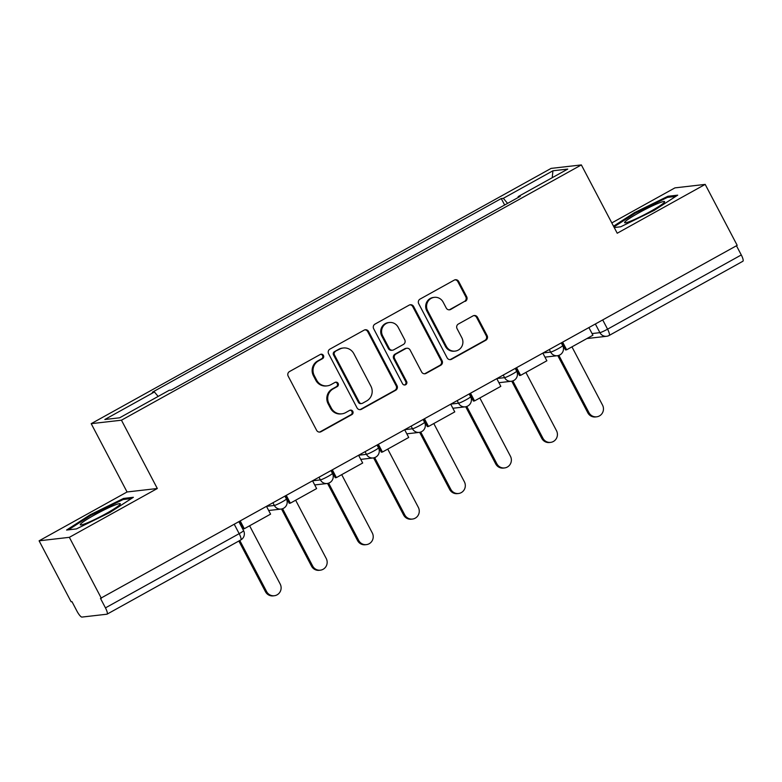 <?xml version="1.0" encoding="UTF-8"?>
<svg xmlns="http://www.w3.org/2000/svg" width="782" height="782" viewBox="0 0 782 782"><rect width="100%" height="100%" fill="white"/><g stroke="black" fill="none" stroke-linecap="round" stroke-linejoin="round"><path stroke-width="1.17" d="M323.425 355.439A2.385 2.307 83.4 0 0 320.297 354.461L289.506 371.548A3.411 3.294 83.4 0 0 288.187 376.162L316.602 430.286A3.411 3.294 83.4 0 0 321.079 431.684L351.871 414.597A2.385 2.307 83.4 0 0 350.492 410.12A2.385 2.307 83.4 0 0 349.652 410.384L345.673 412.603A10.919 10.557 83.4 0 1 331.353 408.126L328.978 403.61A10.919 10.557 83.4 0 1 333.2 388.85L337.189 386.631A2.385 2.307 83.4 0 0 335.81 382.154A2.385 2.307 83.4 0 0 334.979 382.427L330.991 384.636A10.919 10.557 83.4 0 1 316.671 380.16L314.305 375.653A10.919 10.557 83.4 0 1 318.518 360.883L322.507 358.674A2.385 2.307 83.4 0 0 323.425 355.439M327.189 385.858L326.309 385.956A10.919 10.557 83.4 0 1 315.791 380.267L313.416 375.751A10.919 10.557 83.4 0 1 317.639 360.981L321.627 358.772A2.385 2.307 83.4 0 0 320.688 354.295M319.447 432.084A3.411 3.294 83.4 0 0 320.2 431.781L350.981 414.695A2.385 2.307 83.4 0 0 350.053 410.218M341.871 413.825L340.981 413.922A10.919 10.557 83.4 0 1 330.463 408.224L328.098 403.717A10.919 10.557 83.4 0 1 332.321 388.947L336.299 386.738A2.385 2.307 83.4 0 0 335.37 382.251M465.358 301.314A3.411 3.294 83.4 0 0 466.678 296.701L458.711 281.52A3.411 3.294 83.4 0 0 454.234 280.122L420.042 299.095A3.411 3.294 83.4 0 0 418.722 303.709L447.138 357.833A3.411 3.294 83.4 0 0 451.615 359.231L485.798 340.258A3.411 3.294 83.4 0 0 487.118 335.634L477.489 317.297A3.411 3.294 83.4 0 0 473.012 315.899L458.379 324.022A3.411 3.294 83.4 0 0 457.059 328.635L461.839 337.736A9.13 8.827 83.4 0 1 455.134 351.098A9.13 8.827 83.4 0 1 446.336 346.338L427.637 310.708A9.13 8.827 83.4 0 1 434.342 297.336A9.13 8.827 83.4 0 1 443.13 302.106L446.248 308.04A3.411 3.294 83.4 0 0 450.725 309.437L464.479 301.422A3.411 3.294 83.4 0 0 465.798 296.808L457.822 281.618A3.411 3.294 83.4 0 0 454.987 279.819M157.319 488.506L127.065 491.976L39.1 540.812L69.354 537.332L157.319 488.506L121.454 420.198L581.358 164.924L617.223 233.232L705.188 184.396L737.191 245.353L100.467 598.386L105.453 607.878L239.175 533.656A6.95 0.655 -27.7 0 0 243.564 530.626L238.979 521.897M69.354 537.332L101.357 598.289M368.596 331.539A3.411 3.294 83.4 0 0 364.119 330.141L329.926 349.114A3.411 3.294 83.4 0 0 328.606 353.728L357.022 407.852A3.411 3.294 83.4 0 0 361.499 409.25L395.692 390.267A3.411 3.294 83.4 0 0 397.012 385.653L368.596 331.539L367.716 331.636A3.411 3.294 83.4 0 0 364.871 329.838M374.989 324.11L409.172 305.127A3.411 3.294 83.4 0 1 413.649 306.524L442.065 360.649A3.411 3.294 83.4 0 1 440.745 365.262L426.112 373.385A3.411 3.294 83.4 0 1 421.635 371.988L410.11 350.033A3.411 3.294 83.4 0 0 405.643 348.635L395.936 354.031A3.411 3.294 83.4 0 0 394.617 358.645L406.611 381.489A2.385 2.307 83.4 0 1 404.851 384.988A2.385 2.307 83.4 0 1 402.554 383.747L373.669 328.723A3.411 3.294 83.4 0 1 374.989 324.11M39.1 540.812L71.103 601.759L71.983 601.661L76.968 611.162A6.95 1.652 -119 0 0 81.954 617.076L106.909 614.212A6.95 1.652 -119 0 0 107.066 614.163A6.95 1.652 -119 0 0 105.453 607.878M127.065 491.976L91.201 423.668L551.105 168.394L581.358 164.924M705.188 184.396L674.934 187.875L611.807 222.919M736.458 245.753L741.287 254.952A6.95 1.652 61 0 1 742.9 261.237L609.178 335.458A6.95 1.652 -119 0 0 607.575 329.173L741.287 254.952M507.586 203.379L503.325 198.315L552.923 170.789L567.732 169.088L518.143 196.614L520.216 196.37L171.307 390.042L169.235 390.277L119.636 417.803L104.827 419.504L154.416 391.978L158.15 396.425M503.325 198.315L501.252 198.55L152.343 392.222L154.416 391.978M121.454 420.198L91.201 423.668M123.556 498.427L90.155 514.8L66.578 530.049L76.411 528.915L109.803 512.542L133.38 497.293L123.556 498.427L124.064 499.405M614.232 227.533L620.732 226.78L654.133 210.407L677.701 195.158L667.877 196.292L634.476 212.665L613.538 226.213M504.644 205.011L501.252 198.55M518.143 196.614L518.329 197.416M552.229 177.69L552.923 170.789M90.536 515.534L90.155 514.8M634.867 213.398L634.476 212.665M668.395 197.269L667.877 196.292M359.867 409.651A3.411 3.294 83.4 0 0 360.619 409.348L394.812 390.374A3.411 3.294 83.4 0 0 396.132 385.761L367.716 331.636M335.331 351.558A2.385 2.307 83.4 0 0 334.403 354.784L359.349 402.29A2.385 2.307 83.4 0 0 362.477 403.268L366.68 400.941A10.919 10.557 83.4 0 0 370.903 386.171L353.855 353.699A10.919 10.557 83.4 0 0 339.525 349.222L334.442 351.656A2.385 2.307 83.4 0 0 333.523 354.891L334.403 354.784M361.646 403.541L360.766 403.639A2.385 2.307 83.4 0 1 358.459 402.388L333.523 354.891M343.337 348L342.448 348.098A10.919 10.557 83.4 0 0 338.645 349.329L339.525 349.222M334.442 351.656L338.645 349.329M424.479 373.786A3.411 3.294 83.4 0 0 425.232 373.483L439.865 365.36A3.411 3.294 83.4 0 0 441.185 360.746L412.769 306.632A3.411 3.294 83.4 0 0 409.924 304.824M406.826 348.254L405.946 348.361A3.411 3.294 83.4 0 0 404.753 348.743L395.047 354.129A3.411 3.294 83.4 0 0 393.727 358.743L405.731 381.596L406.611 381.489M404.411 384.998A2.385 2.307 83.4 0 0 405.731 381.596M398.155 327.257A9.13 8.827 83.4 0 0 389.368 322.497A9.13 8.827 83.4 0 0 382.652 335.869L389.25 348.42A3.411 3.294 83.4 0 0 393.717 349.818L403.424 344.432A3.411 3.294 83.4 0 0 404.744 339.818L398.155 327.257M389.368 322.497L388.478 322.604A9.13 8.827 83.4 0 0 381.772 335.967L382.652 335.869M392.535 350.199L391.655 350.297A3.411 3.294 83.4 0 1 388.361 348.518L381.772 335.967M449.093 309.838A3.411 3.294 83.4 0 0 449.846 309.545L464.479 301.422M434.342 297.336L433.463 297.443A9.13 8.827 83.4 0 0 426.747 310.806L427.637 310.708M455.134 351.098L454.244 351.196A9.13 8.827 83.4 0 1 445.457 346.436L426.747 310.806M449.982 359.632A3.411 3.294 83.4 0 0 450.725 359.329L484.918 340.356A3.411 3.294 83.4 0 0 486.238 335.742L476.609 317.404A3.411 3.294 83.4 0 0 473.765 315.596M274.306 595.737L273.162 595.874A7.996 7.732 -96.6 0 1 265.46 591.7L266.603 591.573A7.996 7.732 83.4 0 0 274.306 595.737A7.996 7.732 83.4 0 0 280.181 584.027L249.605 525.778M265.46 591.7L238.852 541.017M266.603 506.56L270.572 514.136L244.307 528.72L240.328 521.144M239.39 521.672L243.153 528.847L244.307 528.72M266.603 591.573L239.791 540.489M86.548 523.178A22.59 2.141 -27.7 0 0 107.144 513.002A22.59 2.141 -27.7 0 0 120.193 504.243A22.59 2.141 -27.7 0 0 114.055 505.387A22.59 2.141 -27.7 0 0 90.438 517.293A22.59 2.141 -27.7 0 0 80.742 524.957A22.59 2.141 -27.7 0 0 86.548 523.178M68.425 529.834L90.78 515.377L123.136 499.512L131.425 498.564M630.879 221.042A22.59 2.141 -27.7 0 0 651.474 210.866A22.59 2.141 -27.7 0 0 664.514 202.108A22.59 2.141 -27.7 0 0 658.376 203.252A22.59 2.141 -27.7 0 0 634.769 215.158A22.59 2.141 -27.7 0 0 625.062 222.821A22.59 2.141 -27.7 0 0 630.879 221.042M613.919 226.946L635.101 213.242L667.466 197.377L675.746 196.419M320.356 570.176L319.212 570.313A7.996 7.732 -96.6 0 1 311.51 566.139L312.653 566.012A7.996 7.732 83.4 0 0 320.356 570.176A7.996 7.732 83.4 0 0 326.231 558.475L295.645 500.216M311.51 566.139L281.51 509.014M312.644 480.998L316.622 488.574L290.357 503.158L286.378 495.583M285.44 496.111L289.203 503.285L290.357 503.158M312.653 566.012L282.576 508.72M366.406 544.624L365.262 544.751A7.996 7.732 -96.6 0 1 357.56 540.577L358.703 540.45A7.996 7.732 83.4 0 0 366.406 544.624A7.996 7.732 83.4 0 0 372.281 532.913L341.695 474.654M357.56 540.577L327.56 483.452M358.694 455.447L362.672 463.012L336.397 477.597L332.428 470.021M331.48 470.549L335.253 477.734L336.397 477.597M358.703 540.45L328.626 483.159M412.456 519.062L411.312 519.189A7.996 7.732 -96.6 0 1 403.61 515.015L404.753 514.888A7.996 7.732 83.4 0 0 412.456 519.062A7.996 7.732 83.4 0 0 418.331 507.352L387.745 449.093M403.61 515.015L373.61 457.89M404.744 429.885L408.722 437.451L382.447 452.035L378.478 444.469M377.53 444.987L381.303 452.172L382.447 452.035M404.753 514.888L374.676 457.597M458.506 493.501L457.362 493.628A7.996 7.732 -96.6 0 1 449.66 489.464L450.803 489.327A7.996 7.732 83.4 0 0 458.506 493.501A7.996 7.732 83.4 0 0 464.381 481.79L433.795 423.531M449.66 489.464L419.66 432.329M450.794 404.323L454.772 411.889L428.497 426.473L424.528 418.908M423.58 419.426L427.353 426.61L428.497 426.473M450.803 489.327L420.726 432.045M504.556 467.939L503.413 468.076A7.996 7.732 -96.6 0 1 495.71 463.902L496.853 463.765A7.996 7.732 83.4 0 0 504.556 467.939A7.996 7.732 83.4 0 0 510.431 456.229L479.845 397.979M495.71 463.902L465.71 406.767M496.844 378.762L500.822 386.337L474.547 400.912L470.578 393.346M469.63 393.864L473.403 401.049L474.547 400.912M496.853 463.765L466.776 406.484M550.606 442.377L549.453 442.514A7.996 7.732 -96.6 0 1 541.76 438.34L542.904 438.203A7.996 7.732 83.4 0 0 550.606 442.377A7.996 7.732 83.4 0 0 556.481 430.667L525.895 372.418M541.76 438.34L511.76 381.205M542.894 353.2L546.872 360.776L520.597 375.36L516.619 367.784M515.68 368.302L519.453 375.487L520.597 375.36M542.904 438.203L512.826 380.922M596.656 416.816L595.503 416.953A7.996 7.732 -96.6 0 1 587.8 412.779L588.954 412.642A7.996 7.732 83.4 0 0 596.656 416.816A7.996 7.732 83.4 0 0 602.531 405.105L571.945 346.856M587.8 412.779L557.81 355.644M588.944 327.638L592.922 335.214L566.647 349.798L562.669 342.223M561.73 342.741L565.503 349.925L566.647 349.798M588.954 412.642L558.876 355.36M592.052 333.562L599.902 332.653A6.95 0.655 -27.7 0 0 607.575 329.173L602.746 319.985M595.395 324.061L599.902 332.653A6.95 6.715 -96.6 0 0 606.597 336.28A6.95 6.95 0 0 0 609.178 335.458A6.95 1.652 -119 0 1 609.022 335.507A6.95 6.715 -96.6 0 1 606.597 336.28L586.911 338.547M543.392 352.926L550.636 352.086A6.95 0.655 -27.7 0 0 557.586 349.007A6.95 0.655 -27.7 0 0 562.698 345.585L561.32 342.975M549.345 349.622L550.636 352.086A6.95 6.715 -96.6 0 0 557.331 355.722A6.95 6.95 0 0 0 562.698 345.585M497.342 378.478L504.586 377.647A6.95 0.655 -27.7 0 0 511.536 374.568A6.95 0.655 -27.7 0 0 516.648 371.147L515.279 368.527M503.295 375.184L504.586 377.647A6.95 6.715 -96.6 0 0 511.281 381.274A6.95 6.95 0 0 0 516.648 371.147M451.302 404.04L458.535 403.209A6.95 0.655 -27.7 0 0 465.486 400.13A6.95 0.655 -27.7 0 0 470.598 396.699L469.229 394.089M457.245 400.746L458.535 403.209A6.95 6.715 -96.6 0 0 465.241 406.836A6.95 6.95 0 0 0 470.598 396.699M405.252 429.601L412.485 428.771A6.95 0.655 -27.7 0 0 419.435 425.682A6.95 0.655 -27.7 0 0 424.548 422.26L423.179 419.651M411.195 426.307L412.485 428.771A6.95 6.715 -96.6 0 0 419.191 432.397A6.95 6.95 0 0 0 424.548 422.26M359.202 455.163L366.445 454.332A6.95 0.655 -27.7 0 0 373.385 451.243A6.95 0.655 -27.7 0 0 378.498 447.822L377.129 445.212M365.145 451.859L366.445 454.332A6.95 6.715 -96.6 0 0 373.141 457.959A6.95 6.95 0 0 0 378.498 447.822M313.152 480.725L320.395 479.894A6.95 0.655 -27.7 0 0 327.335 476.805A6.95 0.655 -27.7 0 0 332.448 473.384L331.079 470.774M319.095 477.421L320.395 479.894A6.95 6.715 -96.6 0 0 327.091 483.52A6.95 6.95 0 0 0 332.448 473.384M267.102 506.286L274.345 505.455A6.95 0.655 -27.7 0 0 281.285 502.367A6.95 0.655 -27.7 0 0 286.398 498.945L285.029 496.335M273.045 502.982L274.345 505.455A6.95 6.715 -96.6 0 0 281.041 509.082A6.95 6.95 0 0 0 286.398 498.945M283.465 508.3A6.95 6.715 -96.6 0 1 281.041 509.082L268.666 510.499M329.515 482.738A6.95 6.715 -96.6 0 1 327.091 483.52L314.716 484.938M375.565 457.177A6.95 6.715 -96.6 0 1 373.141 457.959L360.766 459.386M421.606 431.625A6.95 6.715 -96.6 0 1 419.191 432.397L406.816 433.824M467.656 406.063A6.95 6.715 -96.6 0 1 465.241 406.836L452.866 408.263M513.706 380.502A6.95 6.715 -96.6 0 1 511.281 381.274L498.916 382.701M559.756 354.94A6.95 6.715 -96.6 0 1 557.331 355.722L544.966 357.139M234.346 524.468L239.175 533.656A6.95 1.652 -119 0 1 240.788 539.942A6.95 6.95 0 0 0 243.564 530.626M240.631 539.991A6.95 1.652 -119 0 0 240.788 539.942L107.066 614.163M317.639 360.981L318.518 360.883M313.416 375.751L314.305 375.653M315.791 380.267L316.671 380.16M336.299 386.738L337.189 386.631M332.321 388.947L333.2 388.85M328.098 403.717L328.978 403.61M330.463 408.224L331.353 408.126M350.981 414.695L351.871 414.597M320.2 431.781L321.079 431.684M321.627 358.772L322.507 358.674M396.132 385.761L397.012 385.653M394.812 390.374L395.692 390.267M360.619 409.348L361.499 409.25M358.459 402.388L359.349 402.29M412.769 306.632L413.649 306.524M441.185 360.746L442.065 360.649M439.865 365.36L440.745 365.262M425.232 373.483L426.112 373.385M404.753 348.743L405.643 348.635M395.047 354.129L395.936 354.031M393.727 358.743L394.617 358.645M388.361 348.518L389.25 348.42M449.846 309.545L450.725 309.437M445.457 346.436L446.336 346.338M476.609 317.404L477.489 317.297M486.238 335.742L487.118 335.634M484.918 340.356L485.798 340.258M450.725 359.329L451.615 359.231M457.822 281.618L458.711 281.52M465.798 296.808L466.678 296.701"/></g></svg>
